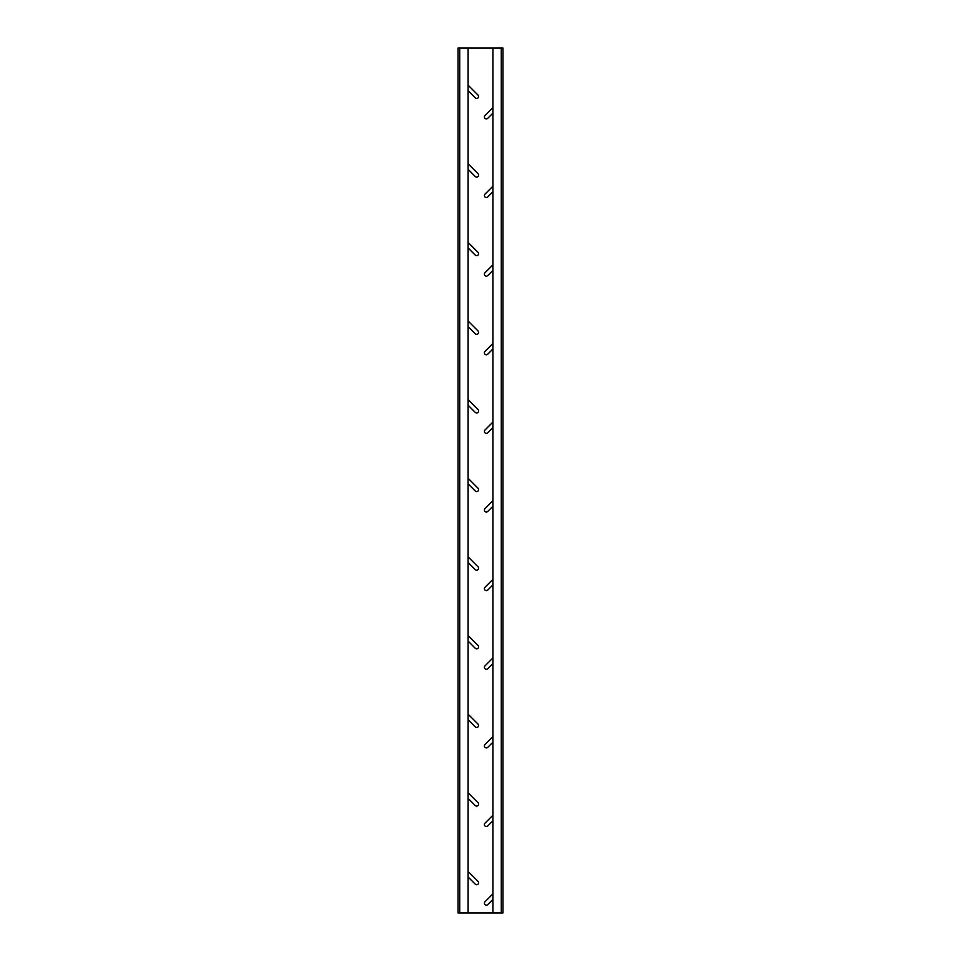 <?xml version="1.0" encoding="UTF-8"?>
<svg xmlns="http://www.w3.org/2000/svg" width="961" height="961" viewBox="0 0 961 961"><rect width="100%" height="100%" fill="white"/><g stroke="black" fill="none" stroke-linecap="round" stroke-linejoin="round"><path stroke-width="1.44" d="M492.909 107.596L484.969 115.536A1.97 1.97 0 0 0 485.605 118.732A1.97 1.97 0 0 0 487.756 118.311L492.909 113.146M492.909 186.218L484.969 194.158A1.97 1.97 0 0 0 485.605 197.365A1.97 1.97 0 0 0 487.756 196.933L492.909 191.78M492.909 264.852L484.969 272.792A1.97 1.97 0 0 0 485.605 275.987A1.97 1.97 0 0 0 487.756 275.567L492.909 270.401M492.909 343.473L484.969 351.414A1.97 1.97 0 0 0 485.605 354.621A1.97 1.97 0 0 0 487.756 354.189L492.909 349.035M492.909 422.095L484.969 430.035A1.97 1.97 0 0 0 485.605 433.243A1.97 1.97 0 0 0 487.756 432.822L492.909 427.657M492.909 500.729L484.969 508.669A1.97 1.97 0 0 0 485.605 511.877A1.97 1.97 0 0 0 487.756 511.444L492.909 506.291M492.909 579.351L484.969 587.291A1.97 1.97 0 0 0 485.605 590.498A1.97 1.97 0 0 0 487.756 590.078L492.909 584.913M492.909 657.985L484.969 665.925A1.97 1.97 0 0 0 485.605 669.132A1.97 1.97 0 0 0 487.756 668.7L492.909 663.546M492.909 736.606L484.969 744.547A1.97 1.97 0 0 0 485.605 747.754A1.97 1.97 0 0 0 487.756 747.334L492.909 742.168M492.909 815.24L484.969 823.181A1.97 1.97 0 0 0 485.605 826.388A1.97 1.97 0 0 0 487.756 825.955L492.909 820.802M492.909 893.862L484.969 901.802A1.97 1.97 0 0 0 485.605 905.01A1.97 1.97 0 0 0 487.756 904.589L492.909 899.424M492.909 912.95L458.037 912.95L458.037 48.05L502.963 48.05L502.963 912.95L492.909 912.95L492.909 48.05M468.091 90.706L475.239 97.854A1.97 1.97 0 0 0 478.025 97.854A1.97 1.97 0 0 0 478.025 95.079L468.091 85.145M468.091 169.328L475.239 176.488A1.97 1.97 0 0 0 478.025 176.488A1.97 1.97 0 0 0 478.025 173.701L468.091 163.778M468.091 247.962L475.239 255.109A1.97 1.97 0 0 0 478.025 255.109A1.97 1.97 0 0 0 478.025 252.335L468.091 242.4M468.091 326.584L475.239 333.743A1.97 1.97 0 0 0 478.025 333.743A1.97 1.97 0 0 0 478.025 330.956L468.091 321.022M468.091 405.218L475.239 412.365A1.97 1.97 0 0 0 478.025 412.365A1.97 1.97 0 0 0 478.025 409.59L468.091 399.656M468.091 483.839L475.239 490.999A1.97 1.97 0 0 0 478.025 490.999A1.97 1.97 0 0 0 478.025 488.212L468.091 478.278M468.091 562.473L475.239 569.621A1.97 1.97 0 0 0 478.025 569.621A1.97 1.97 0 0 0 478.025 566.846L468.091 556.912M468.091 641.095L475.239 648.255A1.97 1.97 0 0 0 478.025 648.255A1.97 1.97 0 0 0 478.025 645.468L468.091 635.533M468.091 719.729L475.239 726.876A1.97 1.97 0 0 0 478.025 726.876A1.97 1.97 0 0 0 478.025 724.101L468.091 714.167M468.091 798.351L475.239 805.51A1.97 1.97 0 0 0 478.025 805.51A1.97 1.97 0 0 0 478.025 802.723L468.091 792.789M468.091 876.973L475.239 884.132A1.97 1.97 0 0 0 478.025 884.132A1.97 1.97 0 0 0 478.025 881.357L468.091 871.423M468.091 912.95L468.091 48.05M502.963 912.95L502.963 48.05M501.282 912.95L501.282 48.05M459.718 912.95L459.718 48.05"/></g></svg>

